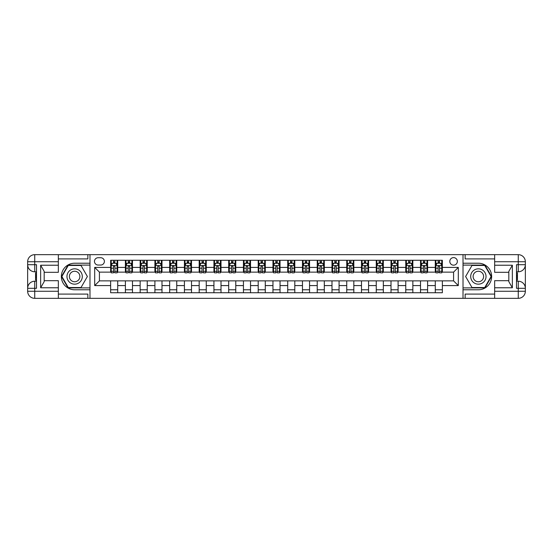 <?xml version="1.0" encoding="UTF-8"?>
<svg xmlns="http://www.w3.org/2000/svg" width="553" height="553" viewBox="0 0 553 553"><rect width="100%" height="100%" fill="white"/><g stroke="black" fill="none" stroke-linecap="round" stroke-linejoin="round"><path stroke-width="0.83" d="M453.578 257.615A3.774 3.774 0 0 0 449.796 261.389A3.774 3.774 0 0 0 453.578 265.17A3.774 3.774 0 0 0 457.352 261.389A3.774 3.774 0 0 0 453.578 257.615M494.659 258.908L465.142 258.908L465.142 254.663L463.02 254.663L463.02 263.221L478.366 263.221A13.279 13.279 0 0 1 491.645 276.5A13.279 13.279 0 0 1 478.366 289.779L463.02 289.779L463.02 298.337L463.02 254.663L89.98 254.663L89.98 298.337L494.659 298.337L494.659 291.258L518.265 291.258L518.265 288.307L516.495 288.307L516.495 264.693L518.265 264.693L518.265 261.742L494.659 261.742L494.659 265.226L512.361 265.226L512.361 287.774L508.822 281.643L508.822 271.357L512.361 265.226M98.123 265.046L100.722 265.046A3.657 3.657 0 0 0 104.386 261.389A3.657 3.657 0 0 0 100.722 257.733L98.123 257.733A3.657 3.657 0 0 0 94.466 261.389A3.657 3.657 0 0 0 98.123 265.046M110.641 285.59L94.701 285.59L94.701 267.41L110.641 267.41L110.641 272.131L99.422 272.131L99.422 280.869L110.641 280.869L110.641 292.731L442.359 292.731L442.359 280.869L453.578 280.869L453.578 272.131L442.359 272.131L442.359 267.41L458.299 267.41L458.299 285.59L442.359 285.59M442.359 267.41L442.359 260.269L110.641 260.269L110.641 267.41M435.28 260.269L435.28 272.131L435.868 272.131M438.114 272.131L439.524 272.131M441.771 272.131L442.359 272.131M435.28 272.131L427.013 272.131M420.522 260.269L420.522 272.131L421.11 272.131M423.356 272.131L424.773 272.131M420.522 272.131L412.255 272.131M405.764 260.269L405.764 272.131L406.358 272.131M408.598 272.131L410.015 272.131M405.764 272.131L397.503 272.131M391.006 260.269L391.006 272.131L391.6 272.131M393.84 272.131L395.257 272.131M391.006 272.131L382.745 272.131M376.254 260.269L376.254 272.131L376.842 272.131M379.088 272.131L380.505 272.131M376.254 272.131L367.987 272.131M361.496 260.269L361.496 272.131L362.084 272.131M364.33 272.131L365.747 272.131M361.496 272.131L353.236 272.131M346.738 260.269L346.738 272.131L347.332 272.131M349.572 272.131L350.989 272.131M346.738 272.131L338.477 272.131M331.987 260.269L331.987 272.131L332.574 272.131M334.814 272.131L336.231 272.131M331.987 272.131L323.719 272.131M317.228 260.269L317.228 272.131L317.816 272.131M320.063 272.131L321.48 272.131M317.228 272.131L308.961 272.131M302.47 260.269L302.47 272.131L303.065 272.131M305.304 272.131L306.721 272.131M302.47 272.131L294.21 272.131M287.712 260.269L287.712 272.131L288.307 272.131M290.546 272.131L291.963 272.131M287.712 272.131L279.452 272.131M272.961 260.269L272.961 272.131L273.548 272.131M275.795 272.131L277.205 272.131M272.961 272.131L264.693 272.131M258.203 260.269L258.203 272.131L258.79 272.131M261.037 272.131L262.454 272.131M258.203 272.131L249.935 272.131M243.444 260.269L243.444 272.131L244.039 272.131M246.279 272.131L247.696 272.131M243.444 272.131L235.184 272.131M228.686 260.269L228.686 272.131L229.281 272.131M231.52 272.131L232.937 272.131M228.686 272.131L220.426 272.131M213.935 260.269L213.935 272.131L214.523 272.131M216.769 272.131L218.186 272.131M213.935 272.131L205.668 272.131M199.177 260.269L199.177 272.131L199.764 272.131M202.011 272.131L203.428 272.131M199.177 272.131L190.916 272.131M184.419 260.269L184.419 272.131L185.013 272.131M187.253 272.131L188.67 272.131M184.419 272.131L176.158 272.131M169.667 260.269L169.667 272.131L170.255 272.131M172.495 272.131L173.912 272.131M169.667 272.131L161.4 272.131M154.909 260.269L154.909 272.131L155.497 272.131M157.743 272.131L159.16 272.131M154.909 272.131L146.642 272.131M140.151 260.269L140.151 272.131L140.745 272.131M142.985 272.131L144.402 272.131M140.151 272.131L131.891 272.131M125.393 260.269L125.393 272.131L125.987 272.131M128.227 272.131L129.644 272.131M125.393 272.131L117.132 272.131M110.641 272.131L111.229 272.131M113.476 272.131L114.886 272.131M110.641 280.869L117.72 280.869L117.72 292.731M442.359 280.869L117.72 280.869M117.72 260.269L117.72 272.131M110.641 263.221L111.229 263.221M113.476 263.221L114.886 263.221M117.132 263.221L117.72 263.221M110.641 289.779L117.72 289.779M125.393 280.869L125.393 292.731M132.478 260.269L132.478 272.131M125.393 263.221L125.987 263.221M128.227 263.221L129.644 263.221M131.891 263.221L132.478 263.221M132.478 280.869L132.478 292.731M125.393 289.779L132.478 289.779M140.151 280.869L140.151 292.731M147.236 280.869L147.236 292.731M140.151 289.779L147.236 289.779M147.236 260.269L147.236 272.131M140.151 263.221L140.745 263.221M142.985 263.221L144.402 263.221M146.642 263.221L147.236 263.221M154.909 280.869L154.909 292.731M161.994 280.869L161.994 292.731M154.909 289.779L161.994 289.779M161.994 260.269L161.994 272.131M154.909 263.221L155.497 263.221M157.743 263.221L159.16 263.221M161.4 263.221L161.994 263.221M169.667 280.869L169.667 292.731M176.746 280.869L176.746 292.731M169.667 289.779L176.746 289.779M176.746 260.269L176.746 272.131M169.667 263.221L170.255 263.221M172.495 263.221L173.912 263.221M176.158 263.221L176.746 263.221M184.419 280.869L184.419 292.731M191.504 280.869L191.504 292.731M184.419 289.779L191.504 289.779M191.504 260.269L191.504 272.131M184.419 263.221L185.013 263.221M187.253 263.221L188.67 263.221M190.916 263.221L191.504 263.221M199.177 280.869L199.177 292.731M206.262 280.869L206.262 292.731M199.177 289.779L206.262 289.779M206.262 260.269L206.262 272.131M199.177 263.221L199.764 263.221M202.011 263.221L203.428 263.221M205.668 263.221L206.262 263.221M213.935 280.869L213.935 292.731M221.013 280.869L221.013 292.731M213.935 289.779L221.013 289.779M221.013 260.269L221.013 272.131M213.935 263.221L214.523 263.221M216.769 263.221L218.186 263.221M220.426 263.221L221.013 263.221M228.686 280.869L228.686 292.731M235.772 280.869L235.772 292.731M228.686 289.779L235.772 289.779M235.772 260.269L235.772 272.131M228.686 263.221L229.281 263.221M231.52 263.221L232.937 263.221M235.184 263.221L235.772 263.221M243.444 280.869L243.444 292.731M250.53 280.869L250.53 292.731M243.444 289.779L250.53 289.779M250.53 260.269L250.53 272.131M243.444 263.221L244.039 263.221M246.279 263.221L247.696 263.221M249.935 263.221L250.53 263.221M258.203 280.869L258.203 292.731M265.288 280.869L265.288 292.731M258.203 289.779L265.288 289.779M265.288 260.269L265.288 272.131M258.203 263.221L258.79 263.221M261.037 263.221L262.454 263.221M264.693 263.221L265.288 263.221M272.961 280.869L272.961 292.731M280.039 280.869L280.039 292.731M272.961 289.779L280.039 289.779M280.039 260.269L280.039 272.131M272.961 263.221L273.548 263.221M275.795 263.221L277.205 263.221M279.452 263.221L280.039 263.221M287.712 280.869L287.712 292.731M294.797 280.869L294.797 292.731M287.712 289.779L294.797 289.779M294.797 260.269L294.797 272.131M287.712 263.221L288.307 263.221M290.546 263.221L291.963 263.221M294.21 263.221L294.797 263.221M302.47 280.869L302.47 292.731M309.556 280.869L309.556 292.731M302.47 289.779L309.556 289.779M309.556 260.269L309.556 272.131M302.47 263.221L303.065 263.221M305.304 263.221L306.721 263.221M308.961 263.221L309.556 263.221M317.228 280.869L317.228 292.731M324.314 280.869L324.314 292.731M317.228 289.779L324.314 289.779M324.314 260.269L324.314 272.131M317.228 263.221L317.816 263.221M320.063 263.221L321.48 263.221M323.719 263.221L324.314 263.221M331.987 280.869L331.987 292.731M339.065 280.869L339.065 292.731M331.987 289.779L339.065 289.779M339.065 260.269L339.065 272.131M331.987 263.221L332.574 263.221M334.814 263.221L336.231 263.221M338.477 263.221L339.065 263.221M346.738 280.869L346.738 292.731M353.823 280.869L353.823 292.731M346.738 289.779L353.823 289.779M353.823 260.269L353.823 272.131M346.738 263.221L347.332 263.221M349.572 263.221L350.989 263.221M353.236 263.221L353.823 263.221M361.496 280.869L361.496 292.731M368.581 280.869L368.581 292.731M361.496 289.779L368.581 289.779M368.581 260.269L368.581 272.131M361.496 263.221L362.084 263.221M364.33 263.221L365.747 263.221M367.987 263.221L368.581 263.221M376.254 280.869L376.254 292.731M383.333 280.869L383.333 292.731M376.254 289.779L383.333 289.779M383.333 260.269L383.333 272.131M376.254 263.221L376.842 263.221M379.088 263.221L380.505 263.221M382.745 263.221L383.333 263.221M391.006 280.869L391.006 292.731M398.091 280.869L398.091 292.731M391.006 289.779L398.091 289.779M398.091 260.269L398.091 272.131M391.006 263.221L391.6 263.221M393.84 263.221L395.257 263.221M397.503 263.221L398.091 263.221M405.764 280.869L405.764 292.731M412.849 280.869L412.849 292.731M405.764 289.779L412.849 289.779M412.849 260.269L412.849 272.131M405.764 263.221L406.358 263.221M408.598 263.221L410.015 263.221M412.255 263.221L412.849 263.221M420.522 280.869L420.522 292.731M427.607 280.869L427.607 292.731M420.522 289.779L427.607 289.779M427.607 260.269L427.607 272.131M420.522 263.221L421.11 263.221M423.356 263.221L424.773 263.221M427.013 263.221L427.607 263.221M435.28 280.869L435.28 292.731M435.28 289.779L442.359 289.779M435.28 263.221L435.868 263.221M438.114 263.221L439.524 263.221M441.771 263.221L442.359 263.221M99.422 272.131L94.701 267.41M99.422 280.869L94.701 285.59M458.299 267.41L453.578 272.131M458.299 285.59L453.578 280.869M114.886 261.804L113.476 261.804M117.132 271.357L114.886 271.357L114.886 272.843L117.132 272.843L117.132 265.64L115.95 263.276L112.411 263.276L111.229 265.64L111.229 272.843L113.476 272.843L113.476 271.357L111.229 271.357M111.229 265.64L111.229 260.269M117.132 265.64L117.132 260.269M113.476 263.276L113.476 260.269M114.886 260.269L114.886 263.276M114.886 271.357L114.886 266.525L114.105 265.82L113.483 266.428L113.476 271.357M129.644 261.804L128.227 261.804M131.891 271.357L129.644 271.357L129.644 272.843L131.891 272.843L131.891 265.64L130.708 263.276L127.169 263.276L125.987 265.64L125.987 272.843L128.227 272.843L128.227 271.357L125.987 271.357M125.987 265.64L125.987 260.269M131.891 265.64L131.891 260.269M128.227 263.276L128.227 260.269M129.644 260.269L129.644 263.276M129.644 271.357L129.644 266.525L128.863 265.82L128.234 266.428L128.227 271.357M144.402 261.804L142.985 261.804M146.642 271.357L144.402 271.357L144.402 272.843L146.642 272.843L146.642 265.64L145.467 263.276L141.921 263.276L140.745 265.64L140.745 272.843L142.985 272.843L142.985 271.357L140.745 271.357M140.745 265.64L140.745 260.269M146.642 265.64L146.642 260.269M142.985 263.276L142.985 260.269M144.402 260.269L144.402 263.276M144.402 271.357L144.402 266.525L143.621 265.82L142.992 266.428L142.985 271.357M159.16 261.804L157.743 261.804M161.4 271.357L159.16 271.357L159.16 272.843L161.4 272.843L161.4 265.64L160.218 263.276L156.679 263.276L155.497 265.64L155.497 272.843L157.743 272.843L157.743 271.357L155.497 271.357M155.497 265.64L155.497 260.269M161.4 265.64L161.4 260.269M157.743 263.276L157.743 260.269M159.16 260.269L159.16 263.276M159.16 271.357L159.16 266.525L158.372 265.82L157.75 266.428L157.743 271.357M173.912 261.804L172.495 261.804M176.158 271.357L173.912 271.357L173.912 272.843L176.158 272.843L176.158 265.64L174.976 263.276L171.437 263.276L170.255 265.64L170.255 272.843L172.495 272.843L172.495 271.357L170.255 271.357M170.255 265.64L170.255 260.269M176.158 265.64L176.158 260.269M172.495 263.276L172.495 260.269M173.912 260.269L173.912 263.276M173.912 271.357L173.912 266.525L173.13 265.82L172.501 266.428L172.495 271.357M70.798 269.857A7.673 7.673 0 0 0 67.991 280.336A7.673 7.673 0 0 0 78.471 283.143A7.673 7.673 0 0 0 81.277 272.664A7.673 7.673 0 0 0 70.798 269.857M72.008 271.952A5.253 5.253 0 0 0 70.086 279.127A5.253 5.253 0 0 0 77.261 281.048A5.253 5.253 0 0 0 79.183 273.873A5.253 5.253 0 0 0 72.008 271.952M87.381 276.5L81.008 287.539L68.261 287.539L61.888 276.5L68.261 265.461L81.008 265.461L87.381 276.5M474.529 283.143A7.673 7.673 0 0 0 485.009 280.336A7.673 7.673 0 0 0 482.202 269.857A7.673 7.673 0 0 0 471.723 272.664A7.673 7.673 0 0 0 474.529 283.143M475.739 281.048A5.253 5.253 0 0 0 482.914 279.127A5.253 5.253 0 0 0 480.992 271.952A5.253 5.253 0 0 0 473.817 273.873A5.253 5.253 0 0 0 475.739 281.048M471.992 265.461L484.739 265.461L491.112 276.5L484.739 287.539L471.992 287.539L465.619 276.5L471.992 265.461M58.342 291.258L58.342 298.337L34.735 298.337A7.085 7.085 0 0 1 27.65 291.258L34.735 291.258L34.735 288.307L36.505 288.307L36.505 264.693L34.735 264.693L34.735 254.663L58.342 254.663L58.342 261.742L27.65 261.742L27.65 291.258A7.085 7.085 0 0 0 34.735 298.337L34.735 291.258L58.342 291.258L58.342 287.774L40.639 287.774L40.639 265.226L44.178 271.357L44.178 281.643L40.639 287.774M58.342 258.908L87.858 258.908L87.858 254.663L89.98 254.663L89.98 263.221L74.634 263.221A13.279 13.279 0 0 0 61.355 276.5A13.279 13.279 0 0 0 74.634 289.779L89.98 289.779L89.98 298.337L58.342 298.337M40.639 265.226L58.342 265.226L58.342 261.742M58.342 265.226L58.342 272.311L44.178 272.311M44.178 280.689L58.342 280.689L58.342 287.774M87.858 254.663L58.342 254.663M27.65 288.307A7.085 7.085 0 0 1 34.735 281.221A7.085 7.085 0 0 0 27.65 288.307L34.735 288.307L34.735 281.221L36.505 281.221M36.505 271.779L34.735 271.779L34.735 264.693L27.65 264.693A7.085 7.085 0 0 0 34.735 271.779A7.085 7.085 0 0 1 27.65 264.693M87.858 298.337L87.858 294.092L58.342 294.092M34.735 254.663A7.085 7.085 0 0 0 27.65 261.742A7.085 7.085 0 0 1 34.735 254.663M89.98 265.108L68.054 265.108L61.48 276.5L68.054 287.892L89.98 287.892M36.505 272.871L35.558 272.871L35.558 277.544L36.505 277.544M35.558 276.445L36.505 276.445M35.558 275.138L36.505 275.138M35.558 274.924L36.505 274.924M35.558 277.544L35.558 280.129L36.505 280.129M35.558 277.772L36.505 277.772M512.361 287.774L494.659 287.774L494.659 291.258M494.659 287.774L494.659 280.689L508.822 280.689M494.659 261.742L494.659 254.663L518.265 254.663A7.085 7.085 0 0 1 525.35 261.742L525.35 291.258A7.085 7.085 0 0 1 518.265 298.337L494.659 298.337M508.822 272.311L494.659 272.311L494.659 265.226M465.142 254.663L494.659 254.663M525.35 264.693A7.085 7.085 0 0 1 518.265 271.779A7.085 7.085 0 0 0 525.35 264.693L518.265 264.693L518.265 271.779L516.495 271.779M516.495 281.221L518.265 281.221L518.265 288.307L525.35 288.307A7.085 7.085 0 0 0 518.265 281.221A7.085 7.085 0 0 1 525.35 288.307M465.142 298.337L465.142 294.092L494.659 294.092M463.02 287.892L484.946 287.892L491.52 276.5L484.946 265.108L463.02 265.108M516.495 280.129L517.442 280.129L517.442 275.456L516.495 275.456M517.442 276.555L516.495 276.555M517.442 277.862L516.495 277.862M517.442 278.076L516.495 278.076M517.442 275.456L517.442 272.871L516.495 272.871M517.442 275.228L516.495 275.228M188.67 261.804L187.253 261.804M190.916 271.357L188.67 271.357L188.67 272.843L190.916 272.843L190.916 265.64L189.734 263.276L186.188 263.276L185.013 265.64L185.013 272.843L187.253 272.843L187.253 271.357L185.013 271.357M185.013 265.64L185.013 260.269M190.916 265.64L190.916 260.269M187.253 263.276L187.253 260.269M188.67 260.269L188.67 263.276M188.67 271.357L188.67 266.525L187.889 265.82L187.26 266.428L187.253 271.357M203.428 261.804L202.011 261.804M205.668 271.357L203.428 271.357L203.428 272.843L205.668 272.843L205.668 265.64L204.492 263.276L200.946 263.276L199.764 265.64L199.764 272.843L202.011 272.843L202.011 271.357L199.764 271.357M199.764 265.64L199.764 260.269M205.668 265.64L205.668 260.269M202.011 263.276L202.011 260.269M203.428 260.269L203.428 263.276M203.428 271.357L203.428 266.525L202.647 265.82L202.018 266.428L202.011 271.357M218.186 261.804L216.769 261.804M220.426 271.357L218.186 271.357L218.186 272.843L220.426 272.843L220.426 265.64L219.244 263.276L215.705 263.276L214.523 265.64L214.523 272.843L216.769 272.843L216.769 271.357L214.523 271.357M214.523 265.64L214.523 260.269M220.426 265.64L220.426 260.269M216.769 263.276L216.769 260.269M218.186 260.269L218.186 263.276M218.186 271.357L218.186 266.525L217.398 265.82L216.776 266.428L216.769 271.357M232.937 261.804L231.52 261.804M235.184 271.357L232.937 271.357L232.937 272.843L235.184 272.843L235.184 265.64L234.002 263.276L230.463 263.276L229.281 265.64L229.281 272.843L231.52 272.843L231.52 271.357L229.281 271.357M229.281 265.64L229.281 260.269M235.184 265.64L235.184 260.269M231.52 263.276L231.52 260.269M232.937 260.269L232.937 263.276M232.937 271.357L232.937 266.525L232.156 265.82L231.527 266.428L231.52 271.357M247.696 261.804L246.279 261.804M249.935 271.357L247.696 271.357L247.696 272.843L249.935 272.843L249.935 265.64L248.76 263.276L245.214 263.276L244.039 265.64L244.039 272.843L246.279 272.843L246.279 271.357L244.039 271.357M244.039 265.64L244.039 260.269M249.935 265.64L249.935 260.269M246.279 263.276L246.279 260.269M247.696 260.269L247.696 263.276M247.696 271.357L247.696 266.525L246.915 265.82L246.285 266.428L246.279 271.357M262.454 261.804L261.037 261.804M264.693 271.357L262.454 271.357L262.454 272.843L264.693 272.843L264.693 265.64L263.511 263.276L259.972 263.276L258.79 265.64L258.79 272.843L261.037 272.843L261.037 271.357L258.79 271.357M258.79 265.64L258.79 260.269M264.693 265.64L264.693 260.269M261.037 263.276L261.037 260.269M262.454 260.269L262.454 263.276M262.454 271.357L262.454 266.525L261.666 265.82L261.044 266.428L261.037 271.357M277.205 261.804L275.795 261.804M279.452 271.357L277.205 271.357L277.205 272.843L279.452 272.843L279.452 265.64L278.27 263.276L274.73 263.276L273.548 265.64L273.548 272.843L275.795 272.843L275.795 271.357L273.548 271.357M273.548 265.64L273.548 260.269M279.452 265.64L279.452 260.269M275.795 263.276L275.795 260.269M277.205 260.269L277.205 263.276M277.205 271.357L277.205 266.525L276.424 265.82L275.802 266.428L275.795 271.357M291.963 261.804L290.546 261.804M294.21 271.357L291.963 271.357L291.963 272.843L294.21 272.843L294.21 265.64L293.028 263.276L289.489 263.276L288.307 265.64L288.307 272.843L290.546 272.843L290.546 271.357L288.307 271.357M288.307 265.64L288.307 260.269M294.21 265.64L294.21 260.269M290.546 263.276L290.546 260.269M291.963 260.269L291.963 263.276M291.963 271.357L291.963 266.525L291.182 265.82L290.553 266.428L290.546 271.357M306.721 261.804L305.304 261.804M308.961 271.357L306.721 271.357L306.721 272.843L308.961 272.843L308.961 265.64L307.786 263.276L304.24 263.276L303.065 265.64L303.065 272.843L305.304 272.843L305.304 271.357L303.065 271.357M303.065 265.64L303.065 260.269M308.961 265.64L308.961 260.269M305.304 263.276L305.304 260.269M306.721 260.269L306.721 263.276M306.721 271.357L306.721 266.525L305.94 265.82L305.311 266.428L305.304 271.357M321.48 261.804L320.063 261.804M323.719 271.357L321.48 271.357L321.48 272.843L323.719 272.843L323.719 265.64L322.537 263.276L318.998 263.276L317.816 265.64L317.816 272.843L320.063 272.843L320.063 271.357L317.816 271.357M317.816 265.64L317.816 260.269M323.719 265.64L323.719 260.269M320.063 263.276L320.063 260.269M321.48 260.269L321.48 263.276M321.48 271.357L321.48 266.525L320.692 265.82L320.069 266.428L320.063 271.357M336.231 261.804L334.814 261.804M338.477 271.357L336.231 271.357L336.231 272.843L338.477 272.843L338.477 265.64L337.295 263.276L333.756 263.276L332.574 265.64L332.574 272.843L334.814 272.843L334.814 271.357L332.574 271.357M332.574 265.64L332.574 260.269M338.477 265.64L338.477 260.269M334.814 263.276L334.814 260.269M336.231 260.269L336.231 263.276M336.231 271.357L336.231 266.525L335.45 265.82L334.821 266.428L334.814 271.357M350.989 261.804L349.572 261.804M353.236 271.357L350.989 271.357L350.989 272.843L353.236 272.843L353.236 265.64L352.054 263.276L348.508 263.276L347.332 265.64L347.332 272.843L349.572 272.843L349.572 271.357L347.332 271.357M347.332 265.64L347.332 260.269M353.236 265.64L353.236 260.269M349.572 263.276L349.572 260.269M350.989 260.269L350.989 263.276M350.989 271.357L350.989 266.525L350.208 265.82L349.579 266.428L349.572 271.357M365.747 261.804L364.33 261.804M367.987 271.357L365.747 271.357L365.747 272.843L367.987 272.843L367.987 265.64L366.812 263.276L363.266 263.276L362.084 265.64L362.084 272.843L364.33 272.843L364.33 271.357L362.084 271.357M362.084 265.64L362.084 260.269M367.987 265.64L367.987 260.269M364.33 263.276L364.33 260.269M365.747 260.269L365.747 263.276M365.747 271.357L365.747 266.525L364.966 265.82L364.337 266.428L364.33 271.357M380.505 261.804L379.088 261.804M382.745 271.357L380.505 271.357L380.505 272.843L382.745 272.843L382.745 265.64L381.563 263.276L378.024 263.276L376.842 265.64L376.842 272.843L379.088 272.843L379.088 271.357L376.842 271.357M376.842 265.64L376.842 260.269M382.745 265.64L382.745 260.269M379.088 263.276L379.088 260.269M380.505 260.269L380.505 263.276M380.505 271.357L380.505 266.525L379.717 265.82L379.095 266.428L379.088 271.357M395.257 261.804L393.84 261.804M397.503 271.357L395.257 271.357L395.257 272.843L397.503 272.843L397.503 265.64L396.321 263.276L392.782 263.276L391.6 265.64L391.6 272.843L393.84 272.843L393.84 271.357L391.6 271.357M391.6 265.64L391.6 260.269M397.503 265.64L397.503 260.269M393.84 263.276L393.84 260.269M395.257 260.269L395.257 263.276M395.257 271.357L395.257 266.525L394.476 265.82L393.847 266.428L393.84 271.357M410.015 261.804L408.598 261.804M412.255 271.357L410.015 271.357L410.015 272.843L412.255 272.843L412.255 265.64L411.079 263.276L407.533 263.276L406.358 265.64L406.358 272.843L408.598 272.843L408.598 271.357L406.358 271.357M406.358 265.64L406.358 260.269M412.255 265.64L412.255 260.269M408.598 263.276L408.598 260.269M410.015 260.269L410.015 263.276M410.015 271.357L410.015 266.525L409.234 265.82L408.605 266.428L408.598 271.357M424.773 261.804L423.356 261.804M427.013 271.357L424.773 271.357L424.773 272.843L427.013 272.843L427.013 265.64L425.831 263.276L422.292 263.276L421.11 265.64L421.11 272.843L423.356 272.843L423.356 271.357L421.11 271.357M421.11 265.64L421.11 260.269M427.013 265.64L427.013 260.269M423.356 263.276L423.356 260.269M424.773 260.269L424.773 263.276M424.773 271.357L424.773 266.525L423.985 265.82L423.363 266.428L423.356 271.357M439.524 261.804L438.114 261.804M441.771 271.357L439.524 271.357L439.524 272.843L441.771 272.843L441.771 265.64L440.589 263.276L437.05 263.276L435.868 265.64L435.868 272.843L438.114 272.843L438.114 271.357L435.868 271.357M435.868 265.64L435.868 260.269M441.771 265.64L441.771 260.269M438.114 263.276L438.114 260.269M439.524 260.269L439.524 263.276M439.524 271.357L439.524 266.525L438.743 265.82L438.114 266.428L438.114 271.357M125.393 285.59L117.72 285.59M125.393 267.41L117.72 267.41M140.151 267.41L132.478 267.41M140.151 285.59L132.478 285.59M154.909 267.41L147.236 267.41M154.909 285.59L147.236 285.59M169.667 267.41L161.994 267.41M169.667 285.59L161.994 285.59M184.419 267.41L176.746 267.41M184.419 285.59L176.746 285.59M199.177 267.41L191.504 267.41M199.177 285.59L191.504 285.59M213.935 267.41L206.262 267.41M213.935 285.59L206.262 285.59M228.686 267.41L221.013 267.41M228.686 285.59L221.013 285.59M243.444 267.41L235.772 267.41M243.444 285.59L235.772 285.59M258.203 267.41L250.53 267.41M258.203 285.59L250.53 285.59M272.961 267.41L265.288 267.41M272.961 285.59L265.288 285.59M287.712 267.41L280.039 267.41M287.712 285.59L280.039 285.59M302.47 267.41L294.797 267.41M302.47 285.59L294.797 285.59M317.228 267.41L309.556 267.41M317.228 285.59L309.556 285.59M331.987 267.41L324.314 267.41M331.987 285.59L324.314 285.59M346.738 267.41L339.065 267.41M346.738 285.59L339.065 285.59M361.496 267.41L353.823 267.41M361.496 285.59L353.823 285.59M376.254 267.41L368.581 267.41M376.254 285.59L368.581 285.59M391.006 267.41L383.333 267.41M391.006 285.59L383.333 285.59M405.764 267.41L398.091 267.41M405.764 285.59L398.091 285.59M420.522 267.41L412.849 267.41M420.522 285.59L412.849 285.59M435.28 267.41L427.607 267.41M435.28 285.59L427.607 285.59M117.105 265.578L111.257 265.578M111.229 263.422L112.342 263.422M116.019 263.422L117.132 263.422M113.476 268.198L111.229 268.198M117.132 268.198L114.886 268.198M114.886 262.551L113.476 262.551M131.856 265.578L126.015 265.578M125.987 263.422L127.093 263.422M130.778 263.422L131.891 263.422M128.227 268.198L125.987 268.198M131.891 268.198L129.644 268.198M129.644 262.551L128.227 262.551M146.614 265.578L140.773 265.578M140.745 263.422L141.851 263.422M145.536 263.422L146.642 263.422M142.985 268.198L140.745 268.198M146.642 268.198L144.402 268.198M144.402 262.551L142.985 262.551M161.372 265.578L155.531 265.578M155.497 263.422L156.61 263.422M160.294 263.422L161.4 263.422M157.743 268.198L155.497 268.198M161.4 268.198L159.16 268.198M159.16 262.551L157.743 262.551M176.131 265.578L170.283 265.578M170.255 263.422L171.368 263.422M175.045 263.422L176.158 263.422M172.495 268.198L170.255 268.198M176.158 268.198L173.912 268.198M173.912 262.551L172.495 262.551M518.265 298.337A7.085 7.085 0 0 0 525.35 291.258L518.265 291.258L518.265 298.337M518.265 254.663L518.265 261.742L525.35 261.742A7.085 7.085 0 0 0 518.265 254.663M190.882 265.578L185.041 265.578M185.013 263.422L186.119 263.422M189.803 263.422L190.916 263.422M187.253 268.198L185.013 268.198M190.916 268.198L188.67 268.198M188.67 262.551L187.253 262.551M205.64 265.578L199.799 265.578M199.764 263.422L200.877 263.422M204.562 263.422L205.668 263.422M202.011 268.198L199.764 268.198M205.668 268.198L203.428 268.198M203.428 262.551L202.011 262.551M220.398 265.578L214.55 265.578M214.523 263.422L215.635 263.422M219.32 263.422L220.426 263.422M216.769 268.198L214.523 268.198M220.426 268.198L218.186 268.198M218.186 262.551L216.769 262.551M235.156 265.578L229.308 265.578M229.281 263.422L230.387 263.422M234.071 263.422L235.184 263.422M231.52 268.198L229.281 268.198M235.184 268.198L232.937 268.198M232.937 262.551L231.52 262.551M249.908 265.578L244.067 265.578M244.039 263.422L245.145 263.422M248.829 263.422L249.935 263.422M246.279 268.198L244.039 268.198M249.935 268.198L247.696 268.198M247.696 262.551L246.279 262.551M264.666 265.578L258.825 265.578M258.79 263.422L259.903 263.422M263.587 263.422L264.693 263.422M261.037 268.198L258.79 268.198M264.693 268.198L262.454 268.198M262.454 262.551L261.037 262.551M279.424 265.578L273.576 265.578M273.548 263.422L274.661 263.422M278.339 263.422L279.452 263.422M275.795 268.198L273.548 268.198M279.452 268.198L277.205 268.198M277.205 262.551L275.795 262.551M294.175 265.578L288.334 265.578M288.307 263.422L289.413 263.422M293.097 263.422L294.21 263.422M290.546 268.198L288.307 268.198M294.21 268.198L291.963 268.198M291.963 262.551L290.546 262.551M308.933 265.578L303.092 265.578M303.065 263.422L304.171 263.422M307.855 263.422L308.961 263.422M305.304 268.198L303.065 268.198M308.961 268.198L306.721 268.198M306.721 262.551L305.304 262.551M323.692 265.578L317.844 265.578M317.816 263.422L318.929 263.422M322.613 263.422L323.719 263.422M320.063 268.198L317.816 268.198M323.719 268.198L321.48 268.198M321.48 262.551L320.063 262.551M338.45 265.578L332.602 265.578M332.574 263.422L333.68 263.422M337.365 263.422L338.477 263.422M334.814 268.198L332.574 268.198M338.477 268.198L336.231 268.198M336.231 262.551L334.814 262.551M353.201 265.578L347.36 265.578M347.332 263.422L348.438 263.422M352.123 263.422L353.236 263.422M349.572 268.198L347.332 268.198M353.236 268.198L350.989 268.198M350.989 262.551L349.572 262.551M367.959 265.578L362.118 265.578M362.084 263.422L363.197 263.422M366.881 263.422L367.987 263.422M364.33 268.198L362.084 268.198M367.987 268.198L365.747 268.198M365.747 262.551L364.33 262.551M382.717 265.578L376.87 265.578M376.842 263.422L377.955 263.422M381.632 263.422L382.745 263.422M379.088 268.198L376.842 268.198M382.745 268.198L380.505 268.198M380.505 262.551L379.088 262.551M397.469 265.578L391.628 265.578M391.6 263.422L392.706 263.422M396.39 263.422L397.503 263.422M393.84 268.198L391.6 268.198M397.503 268.198L395.257 268.198M395.257 262.551L393.84 262.551M412.227 265.578L406.386 265.578M406.358 263.422L407.464 263.422M411.149 263.422L412.255 263.422M408.598 268.198L406.358 268.198M412.255 268.198L410.015 268.198M410.015 262.551L408.598 262.551M426.985 265.578L421.144 265.578M421.11 263.422L422.222 263.422M425.907 263.422L427.013 263.422M423.356 268.198L421.11 268.198M427.013 268.198L424.773 268.198M424.773 262.551L423.356 262.551M441.743 265.578L435.895 265.578M435.868 263.422L436.981 263.422M440.658 263.422L441.771 263.422M438.114 268.198L435.868 268.198M441.771 268.198L439.524 268.198M439.524 262.551L438.114 262.551"/></g></svg>
